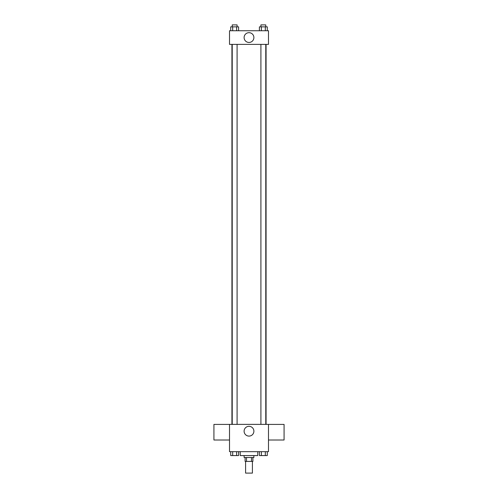 <?xml version="1.0" encoding="UTF-8"?>
<svg xmlns="http://www.w3.org/2000/svg" width="498" height="498" viewBox="0 0 498 498"><rect width="100%" height="100%" fill="white"/><g stroke="black" fill="none" stroke-linecap="round" stroke-linejoin="round"><path stroke-width="0.75" d="M245.589 461.409L245.589 473.1L252.411 473.1L252.411 461.409M251.502 457.513L251.502 461.409L245.103 461.409L245.103 457.513M251.502 461.409L252.897 461.409L252.897 457.513M253.874 455.564L253.874 457.513L244.126 457.513L244.126 455.564M246.498 457.513L246.498 461.409M240.229 451.667L240.229 455.564L257.771 455.564L257.771 451.667M268.484 451.667L229.516 451.667L229.516 424.383L268.484 424.383L268.484 451.667M253.887 431.206A4.887 4.887 0 0 1 246.554 435.439A4.887 4.887 0 0 1 246.554 426.973A4.887 4.887 0 0 1 253.887 431.206M268.484 440.002L284.078 440.002L284.078 424.414L268.484 424.414M229.516 424.414L213.922 424.414L213.922 440.002L229.516 440.002M266.069 44.384L266.069 424.383M260.908 424.383L260.908 44.384M237.092 44.384L237.092 424.383M268.484 44.384L229.516 44.384L229.516 30.745L268.484 30.745L268.484 44.384M253.887 37.568A4.887 4.887 0 0 1 246.554 41.801A4.887 4.887 0 0 1 246.554 33.335A4.887 4.887 0 0 1 253.887 37.568M267.283 30.745L267.283 26.848L259.402 26.848L259.402 30.745M265.31 26.848L265.31 30.745M261.375 26.848L261.375 30.745M260.908 26.848L260.908 24.9L265.776 24.9L265.776 26.848M238.598 30.745L238.598 26.848L230.717 26.848L230.717 30.745M236.625 26.848L236.625 30.745M232.691 26.848L232.691 30.745M232.224 26.848L232.224 24.9L237.092 24.9L237.092 26.848M267.283 451.667L267.283 455.564L259.402 455.564L259.402 451.667M265.31 451.667L265.31 455.564M261.375 451.667L261.375 455.564M265.776 455.564L260.908 455.577M238.598 451.667L238.598 455.564L230.717 455.564L230.717 451.667M236.625 451.667L236.625 455.564M232.691 451.667L232.691 455.564M237.092 455.564L232.224 455.577M231.931 44.384L231.931 424.383M265.776 424.383L265.776 44.384M232.224 44.384L232.224 424.383"/></g></svg>
